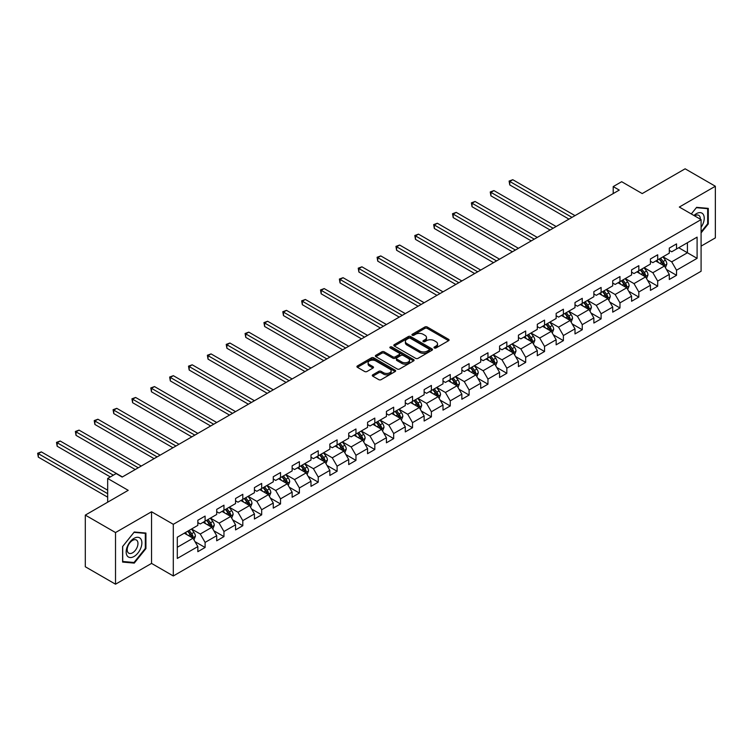 <?xml version="1.0" encoding="UTF-8"?>
<svg xmlns="http://www.w3.org/2000/svg" width="753" height="753" viewBox="0 0 753 753"><rect width="100%" height="100%" fill="white"/><g stroke="black" fill="none" stroke-linecap="round" stroke-linejoin="round"><path stroke-width="1.13" d="M434.33 347.971A1.177 0.678 0 0 0 435.987 347.971L448.6 340.695A1.675 0.969 0 0 0 449.089 340.008A1.675 0.969 0 0 0 448.6 339.33L427.243 327A1.675 0.969 0 0 0 424.861 327L412.258 334.276A1.177 0.678 0 0 0 411.919 334.756A1.177 0.678 0 0 0 412.258 335.236A1.177 0.678 0 0 0 413.924 335.236L415.552 334.294A5.365 3.097 0 0 1 423.148 334.294L424.927 335.32A5.365 3.097 0 0 1 426.499 337.513A5.365 3.097 0 0 1 424.927 339.707L423.29 340.648A1.177 0.678 0 0 0 422.951 341.128A1.177 0.678 0 0 0 423.29 341.608A1.177 0.678 0 0 0 424.956 341.608L426.584 340.667A5.365 3.097 0 0 1 434.18 340.667L435.959 341.693A5.365 3.097 0 0 1 437.531 343.886A5.365 3.097 0 0 1 435.959 346.069L434.33 347.02A1.177 0.678 0 0 0 433.982 347.5A1.177 0.678 0 0 0 434.33 347.971L434.33 347.02M372.773 374.815A1.675 0.969 0 0 0 372.283 375.493A1.675 0.969 0 0 0 372.773 376.18L378.768 379.644A1.675 0.969 0 0 0 381.14 379.644L395.146 371.558A1.675 0.969 0 0 0 395.636 370.871A1.675 0.969 0 0 0 395.146 370.184L373.789 357.854A1.675 0.969 0 0 0 371.408 357.854L357.411 365.939A1.675 0.969 0 0 0 356.922 366.626A1.675 0.969 0 0 0 357.411 367.313L364.65 371.493A1.675 0.969 0 0 0 367.022 371.493L373.017 368.029A1.675 0.969 0 0 0 373.507 367.342A1.675 0.969 0 0 0 373.017 366.664L369.422 364.584A4.49 2.588 0 0 1 368.113 362.758A4.49 2.588 0 0 1 370.881 360.358A4.49 2.588 0 0 1 375.775 360.922L389.828 369.036A4.49 2.588 0 0 1 391.146 370.871A4.49 2.588 0 0 1 388.379 373.272A4.49 2.588 0 0 1 383.484 372.707L381.14 371.351A1.675 0.969 0 0 0 378.768 371.351L372.773 374.815L372.773 376.18M701.09 246.127L715.35 237.892L715.35 186.245L685.126 168.804L642.215 193.577L621.667 181.708L613.206 186.593L619.248 190.085L122.174 477.073L116.131 473.581L107.67 478.466L107.67 502.195M115.52 532.55L115.52 584.196L151.551 563.404L151.551 511.758L115.52 532.55L85.305 515.108L128.217 490.325L107.67 478.466M151.551 511.758L173.303 524.314L701.09 219.612L701.09 271.259L173.303 575.97L173.303 524.314M715.35 186.245L679.328 207.047L701.09 219.612M415.665 358.334A1.675 0.969 0 0 0 418.047 358.334L432.043 350.249A1.675 0.969 0 0 0 432.533 349.571A1.675 0.969 0 0 0 432.043 348.884L410.686 336.553A1.675 0.969 0 0 0 408.314 336.553L394.308 344.639A1.675 0.969 0 0 0 393.819 345.316A1.675 0.969 0 0 0 394.308 346.004L415.665 358.334M390.685 348.225A1.177 0.678 0 0 1 391.88 348.394L413.576 360.922L399.589 368.989A1.675 0.969 0 0 1 397.217 368.989L375.86 356.658L375.86 355.284A1.675 0.969 0 0 0 375.371 355.971A1.675 0.969 0 0 0 375.86 356.658M375.86 355.284L381.856 351.83A1.675 0.969 0 0 1 384.228 351.83L392.887 356.828A1.675 0.969 0 0 0 395.259 356.828L399.241 354.531A1.675 0.969 0 0 0 399.73 353.854A1.675 0.969 0 0 0 399.241 353.166L390.214 347.961A1.177 0.678 0 0 1 389.875 347.481A1.177 0.678 0 0 1 390.6 346.851A1.177 0.678 0 0 1 391.88 347.001L413.595 359.539A1.675 0.969 0 0 1 414.084 360.216A1.675 0.969 0 0 1 413.595 360.903L413.595 359.539M115.52 584.196L85.305 566.755L85.305 515.108M195.008 541.661L205.098 547.487L205.098 542.395L216.704 535.694L216.704 540.786L223.961 536.607L223.961 531.505L235.557 524.803L235.557 529.905L242.814 525.716L242.814 520.624L254.42 513.923L254.42 519.015L261.677 514.826L261.677 509.734L273.273 503.032L273.273 508.124L280.53 503.936L280.53 498.844L292.136 492.142L292.136 497.244L299.383 493.055L299.383 487.953L310.989 481.261L310.989 486.353L318.246 482.165L318.246 477.073L329.852 470.371L329.852 475.463L337.099 471.274L337.099 466.182L348.705 459.481L348.705 464.573L355.962 460.394L355.962 455.292L367.568 448.59L367.568 453.692L374.815 449.503L374.815 444.411L386.421 437.709L386.421 442.802L393.678 438.613L393.678 433.521L405.283 426.819L405.283 431.911L412.531 427.723L412.531 422.631L424.137 415.929L424.137 421.031L431.394 416.842L431.394 411.74L442.999 405.048L442.999 410.14L450.247 405.952L450.247 400.86L461.853 394.158L461.853 399.25L469.11 395.061L469.11 389.969L480.715 383.268L480.715 388.369L487.963 384.181L487.963 379.079L499.568 372.387L499.568 377.479L506.825 373.29L506.825 368.198L518.431 361.496L518.431 366.589L525.679 362.4L525.679 357.308L537.284 350.606L537.284 355.698L544.541 351.519L544.541 346.418L556.147 339.716L556.147 344.818L563.395 340.629L563.395 335.537L575 328.835L575 333.927L582.257 329.739L582.257 324.647L593.863 317.945L593.863 323.037L601.11 318.848L601.11 313.756L612.716 307.055L612.716 312.156L619.973 307.968L619.973 302.866L631.579 296.174L631.579 301.266L638.826 297.077L638.826 291.985L650.432 285.283L650.432 290.376L657.689 286.187L657.689 281.095L669.295 274.393L669.295 279.485L676.542 275.306L676.542 270.205L697.099 258.345L697.099 237.129L687.423 242.711L687.423 252.763L697.099 258.345M205.098 547.487L197.841 551.676L197.841 546.584L177.294 558.444L177.294 537.228L197.841 525.368L197.841 520.267L205.098 516.087L205.098 521.18L216.704 514.478L216.704 509.386L223.961 505.197L223.961 510.289L235.557 503.588L235.557 498.495L242.814 494.307L242.814 499.399L254.42 492.707L254.42 487.605L261.677 483.417L261.677 488.518L273.273 481.816L273.273 476.724L280.53 472.536L280.53 477.628L292.136 470.926L292.136 465.834L299.383 461.645L299.383 466.738L310.989 460.036L310.989 454.944L318.246 450.755L318.246 455.857L329.852 449.155L329.852 444.054L337.099 439.874L337.099 444.967L348.705 438.265L348.705 433.173L355.962 428.984L355.962 434.076L367.568 427.375L367.568 422.282L374.815 418.094L374.815 423.186L386.421 416.494L386.421 411.392L393.678 407.204L393.678 412.305L405.283 405.603L405.283 400.511L412.531 396.323L412.531 401.415L424.137 394.713L424.137 389.621L431.394 385.432L431.394 390.525L442.999 383.832L442.999 378.731L450.247 374.542L450.247 379.644L461.853 372.942L461.853 367.85L469.11 363.661L469.11 368.754L480.715 362.052L480.715 356.96L487.963 352.771L487.963 357.863L499.568 351.162L499.568 346.069L506.825 341.881L506.825 346.982L518.431 340.281L518.431 335.179L525.679 331L525.679 336.092L537.284 329.39L537.284 324.298L544.541 320.11L544.541 325.202L556.147 318.5L556.147 313.408L563.395 309.219L563.395 314.312L575 307.619L575 302.518L582.257 298.329L582.257 303.431L593.863 296.729L593.863 291.637L601.11 287.448L601.11 292.541L612.716 285.839L612.716 280.747L619.973 276.558L619.973 281.65L631.579 274.949L631.579 269.856L638.826 265.668L638.826 270.769L650.432 264.068L650.432 258.966L657.689 254.787L657.689 259.879L669.295 253.177L669.295 248.085L676.542 243.897L676.542 248.989L697.099 237.129M203.169 522.3L211.866 527.316L200.26 534.018L191.563 528.992M197.841 522.573L200.26 523.966L205.098 521.18M200.26 534.018L205.098 542.395M211.866 527.316L216.704 535.694M222.022 511.409L230.729 516.436L219.123 523.128L210.416 518.111M216.704 511.682L219.123 513.085L223.961 510.289M219.123 523.128L223.961 531.505M230.729 516.436L235.557 524.803M240.885 500.519L249.582 505.545L237.976 512.247L229.279 507.221M235.557 500.801L237.976 502.195L242.814 499.399M237.976 512.247L242.814 520.624M249.582 505.545L254.42 513.923M259.738 489.629L268.445 494.655L256.839 501.357L248.132 496.331M254.42 489.911L256.839 491.304L261.677 488.518M256.839 501.357L261.677 509.734M268.445 494.655L273.273 503.032M278.591 478.748L287.298 483.774L275.692 490.467L266.995 485.44M273.273 479.021L275.692 480.423L280.53 477.628M275.692 490.467L280.53 498.844M287.298 483.774L292.136 492.142M297.454 467.858L306.16 472.884L294.555 479.586L285.848 474.559M292.136 468.14L294.555 469.533L299.383 466.738M294.555 479.586L299.383 487.953M306.16 472.884L310.989 481.261M316.307 456.967L325.014 461.994L313.408 468.695L304.711 463.669M310.989 457.25L313.408 458.643L318.246 455.857M313.408 468.695L318.246 477.073M325.014 461.994L329.852 470.371M335.17 446.087L343.876 451.103L332.271 457.805L323.564 452.779M329.852 446.36L332.271 447.753L337.099 444.967M332.271 457.805L337.099 466.182M343.876 451.103L348.705 459.481M354.023 435.196L362.73 440.223L351.124 446.924L342.427 441.898M348.705 435.469L351.124 436.872L355.962 434.076M351.124 446.924L355.962 455.292M362.73 440.223L367.568 448.59M372.886 424.306L381.592 429.332L369.987 436.034L361.28 431.008M367.568 424.588L369.987 425.982L374.815 423.186M369.987 436.034L374.815 444.411M381.592 429.332L386.421 437.709M391.739 413.416L400.445 418.442L388.84 425.144L380.143 420.118M386.421 413.698L388.84 415.091L393.678 412.305M388.84 425.144L393.678 433.521M400.445 418.442L405.283 426.819M410.601 402.535L419.308 407.561L407.702 414.254L398.996 409.237M405.283 402.808L407.702 404.21L412.531 401.415M407.702 414.254L412.531 422.631M419.308 407.561L424.137 415.929M429.455 391.645L438.161 396.671L426.556 403.373L417.859 398.346M424.137 391.927L426.556 393.32L431.394 390.525M426.556 403.373L431.394 411.74M438.161 396.671L442.999 405.048M448.317 380.754L457.024 385.781L445.418 392.482L436.712 387.456M442.999 381.037L445.418 382.43L450.247 379.644M445.418 392.482L450.247 400.86M457.024 385.781L461.853 394.158M467.171 369.874L475.877 374.89L464.272 381.592L455.574 376.566M461.853 370.147L464.272 371.549L469.11 368.754M464.272 381.592L469.11 389.969M475.877 374.89L480.715 383.268M486.033 358.983L494.74 364.01L483.134 370.711L474.428 365.685M480.715 359.266L483.134 360.659L487.963 357.863M483.134 370.711L487.963 379.079M494.74 364.01L499.568 372.387M504.887 348.093L513.593 353.119L501.987 359.821L493.29 354.795M499.568 348.375L501.987 349.769L506.825 346.982M501.987 359.821L506.825 368.198M513.593 353.119L518.431 361.496M523.749 337.203L532.456 342.229L520.85 348.931L512.144 343.905M518.431 337.485L520.85 338.878L525.679 336.092M520.85 348.931L525.679 357.308M532.456 342.229L537.284 350.606M542.602 326.322L551.309 331.348L539.703 338.041L531.006 333.024M537.284 326.595L539.703 327.997L544.541 325.202M539.703 338.041L544.541 346.418M551.309 331.348L556.147 339.716M561.465 315.432L570.172 320.458L558.566 327.16L549.859 322.133M556.147 315.714L558.566 317.107L563.395 314.312M558.566 327.16L563.395 335.537M570.172 320.458L575 328.835M580.318 304.541L589.025 309.568L577.419 316.269L568.722 311.243M575 304.824L577.419 306.217L582.257 303.431M577.419 316.269L582.257 324.647M589.025 309.568L593.863 317.945M599.181 293.661L607.887 298.687L596.282 305.379L587.575 300.353M593.863 293.934L596.282 295.336L601.11 292.541M596.282 305.379L601.11 313.756M607.887 298.687L612.716 307.055M618.034 282.77L626.741 287.797L615.135 294.498L606.438 289.472M612.716 283.053L615.135 284.446L619.973 281.65M615.135 294.498L619.973 302.866M626.741 287.797L631.579 296.174M636.897 271.88L645.603 276.906L633.998 283.608L625.291 278.582M631.579 272.162L633.998 273.555L638.826 270.769M633.998 283.608L638.826 291.985M645.603 276.906L650.432 285.283M655.75 260.999L664.457 266.016L652.851 272.718L644.144 267.691M650.432 261.272L652.851 262.665L657.689 259.879M652.851 272.718L657.689 281.095M664.457 266.016L669.295 274.393M678.726 247.737L687.423 252.763L671.714 261.837L663.007 256.811M669.295 250.382L671.714 251.784L676.542 248.989M671.714 261.837L676.542 270.205M151.551 563.404L173.303 575.97M613.206 186.593L613.206 193.577M177.294 547.28L193.013 538.207L184.306 533.18M193.013 538.207L197.841 546.584M666.452 269.47L676.542 275.306M647.599 280.361L657.689 286.187M628.736 291.251L638.826 297.077M609.883 302.141L619.973 307.968M591.02 313.022L601.11 318.848M572.167 323.912L582.257 329.739M553.304 334.803L563.395 340.629M534.451 345.683L544.541 351.519M515.589 356.574L525.679 362.4M496.735 367.464L506.825 373.29M477.873 378.354L487.963 384.181M459.019 389.235L469.11 395.061M440.157 400.125L450.247 405.952M421.304 411.016L431.394 416.842M402.441 421.896L412.531 427.723M383.588 432.787L393.678 438.613M364.725 443.677L374.815 449.503M345.872 454.558L355.962 460.394M327.009 465.448L337.099 471.274M308.156 476.338L318.246 482.165M289.293 487.229L299.383 493.055M270.44 498.11L280.53 503.936M251.577 509L261.677 514.826M232.724 519.89L242.814 525.716M213.861 530.771L223.961 536.607M701.09 232.875L708.281 223.933L708.281 208.374L696.61 207.339L691.292 213.956L696.374 207.677L707.669 208.685L707.669 223.754L701.09 231.952M122.598 562.067L134.26 563.112L145.922 548.598L145.922 533.049L134.26 532.004L122.598 546.518L122.598 562.067M707.669 223.585L708.281 223.933M145.32 548.25L145.922 548.598M133.027 562.406L134.26 563.112M434.801 348.14L435.959 347.472A5.365 3.097 0 0 0 437.531 345.279L437.531 343.886M426.499 337.513L426.499 338.906A5.365 3.097 0 0 1 424.927 341.1L423.76 341.768M448.572 340.714L427.243 328.393A1.675 0.969 0 0 0 424.861 328.393L412.729 335.396M432.024 350.267L410.686 337.946A1.675 0.969 0 0 0 408.314 337.946L394.337 346.022M429.078 350.051A1.177 0.678 0 0 0 429.426 349.571A1.177 0.678 0 0 0 429.078 349.091L410.329 338.266A1.177 0.678 0 0 0 408.672 338.266L406.949 339.255A5.365 3.097 0 0 0 405.378 341.448A5.365 3.097 0 0 0 406.949 343.641L419.76 351.039A5.365 3.097 0 0 0 427.356 351.039L429.078 350.051L429.078 351.444A1.177 0.678 0 0 0 429.426 350.964L429.426 349.571M405.378 341.448L405.378 342.85A5.365 3.097 0 0 0 406.949 345.034L406.949 343.641M429.078 351.444L427.356 352.432A5.365 3.097 0 0 1 419.76 352.432L406.949 345.034M375.879 356.668L381.856 353.223L381.856 351.83M399.73 353.854L399.73 355.247A1.675 0.969 0 0 1 399.241 355.934L395.259 358.221A1.675 0.969 0 0 1 392.887 358.221L384.228 353.223A1.675 0.969 0 0 0 381.856 353.223M401.876 362.014A4.49 2.588 0 0 0 406.771 362.579A4.49 2.588 0 0 0 409.538 360.188A4.49 2.588 0 0 0 408.22 358.353L403.269 355.491A1.675 0.969 0 0 0 400.897 355.491L396.925 357.788A1.675 0.969 0 0 0 396.426 358.475A1.675 0.969 0 0 0 396.925 359.162L401.876 362.014L401.876 363.417A4.49 2.588 0 0 0 406.771 363.972A4.49 2.588 0 0 0 409.538 361.581L409.538 360.188M396.426 358.475L396.426 359.868A1.675 0.969 0 0 0 396.925 360.555L396.925 359.162M401.876 363.417L396.925 360.555M391.146 370.871L391.146 372.264A4.49 2.588 0 0 1 388.379 374.665A4.49 2.588 0 0 1 383.484 374.1L381.14 372.744A1.675 0.969 0 0 0 378.768 372.744L372.801 376.199M368.113 362.758L368.113 364.151A4.49 2.588 0 0 0 369.422 365.986L369.422 364.584M372.989 368.038L369.422 365.986M395.146 370.184L395.146 371.558L373.789 359.256A1.675 0.969 0 0 0 371.408 359.256L357.43 367.323M665.417 267.673L666.847 264.049A4.527 2.617 -120 0 0 665.407 260.19L662.913 256.867M658.564 262.618L656.87 260.35M575 215.631L512.784 179.713L509.762 181.454L509.762 184.946L568.957 219.123M663.76 265.611L664.41 264.247A4.527 2.617 -120 0 0 663.111 261.517L660.616 258.185M659.477 258.844L662.245 262.543A2.306 1.337 60 0 1 662.668 263.239L664.41 264.247M659.167 259.023L661.661 262.355A4.527 2.617 60 0 1 662.951 265.084M509.762 184.946L509.094 181.068L571.979 217.372M509.094 181.068L512.784 179.713M701.09 227.284A11.116 6.419 120 0 0 703.18 223.359A11.116 6.419 120 0 0 702.483 213.523A11.116 6.419 120 0 0 693.965 215.499M706.926 208.252L707.669 208.685M700.309 219.161A7.605 4.396 120 0 0 698.746 215.33A7.605 4.396 120 0 0 694.643 215.895M134.015 556.495A11.116 6.419 120 0 0 141.875 542.885A11.116 6.419 120 0 0 134.015 538.348A11.116 6.419 120 0 0 126.165 551.958A11.116 6.419 120 0 0 134.015 556.495M132.584 552.806A7.605 4.396 120 0 0 137.554 546.104A7.605 4.396 120 0 0 136.387 540.005A7.605 4.396 120 0 0 132.584 540.381A7.605 4.396 120 0 0 127.615 547.083A7.605 4.396 120 0 0 128.782 553.182A7.605 4.396 120 0 0 132.584 552.806M122.72 546.414L134.015 532.352L145.32 533.359L145.32 548.429L134.015 562.491L122.72 561.484L122.692 546.396M144.576 532.926L145.32 533.359M646.554 278.563L647.994 274.939A4.527 2.617 -120 0 0 646.545 271.08L644.05 267.748M639.702 273.499L638.007 271.24M556.147 226.521L493.93 190.594L490.909 192.344L490.909 195.827L550.104 230.004M644.897 276.502L645.547 275.127A4.527 2.617 -120 0 0 644.248 272.407L641.754 269.075M640.624 269.734L643.391 273.424A2.306 1.337 60 0 1 643.806 274.13L645.547 275.127M640.304 269.913L642.798 273.245A4.527 2.617 60 0 1 644.097 275.965M490.909 195.827L490.241 191.959L553.126 228.263M490.241 191.959L493.93 190.594M627.701 289.453L629.131 285.829A4.527 2.617 -120 0 0 627.691 281.97L625.197 278.638M620.849 284.389L619.154 282.13M537.284 237.402L475.068 201.484L472.046 203.225L472.046 206.717L531.241 240.894M626.044 287.392L626.694 286.018A4.527 2.617 -120 0 0 625.395 283.297L622.9 279.965M621.762 280.615L624.529 284.314A2.306 1.337 60 0 1 624.952 285.02L626.694 286.018M621.451 280.803L623.945 284.135A4.527 2.617 60 0 1 625.235 286.855M472.046 206.717L471.378 202.849L534.263 239.153M471.378 202.849L475.068 201.484M608.838 300.334L610.278 296.71A4.527 2.617 -120 0 0 608.829 292.861L606.334 289.529M601.986 295.28L600.292 293.011M518.431 248.292L456.214 212.374L453.193 214.116L453.193 217.608L512.388 251.784M607.182 298.282L607.831 296.908A4.527 2.617 -120 0 0 606.532 294.178L604.038 290.856M602.908 291.505L605.676 295.204A2.306 1.337 60 0 1 606.09 295.901L607.831 296.908M602.588 291.693L605.083 295.016A4.527 2.617 60 0 1 606.381 297.746M453.193 217.608L452.525 213.73L515.41 250.034M452.525 213.73L456.214 212.374M589.985 311.224L591.416 307.601A4.527 2.617 -120 0 0 589.976 303.741L587.481 300.409M583.133 306.17L581.438 303.901M499.568 259.183L437.352 223.255L434.33 225.006L434.33 228.488L493.526 262.665M588.328 309.163L588.978 307.798A4.527 2.617 -120 0 0 587.679 305.069L585.185 301.737M584.046 302.395L586.813 306.085A2.306 1.337 60 0 1 587.236 306.791L588.978 307.798M583.735 302.574L586.229 305.906A4.527 2.617 60 0 1 587.519 308.636M434.33 228.488L433.662 224.62L496.547 260.924M433.662 224.62L437.352 223.255M571.122 322.115L572.562 318.491A4.527 2.617 -120 0 0 571.113 314.632L568.619 311.3M564.27 317.051L562.576 314.792M480.715 270.063L418.499 234.145L415.477 235.887L415.477 239.379L474.672 273.555M569.466 320.053L570.115 318.679A4.527 2.617 -120 0 0 568.816 315.959L566.322 312.627M565.192 313.286L567.96 316.975A2.306 1.337 60 0 1 568.374 317.681L570.115 318.679M564.872 313.464L567.367 316.797A4.527 2.617 60 0 1 568.666 319.517M415.477 239.379L414.809 235.51L477.694 271.814M414.809 235.51L418.499 234.145M552.269 332.995L553.7 329.381A4.527 2.617 -120 0 0 552.26 325.522L549.765 322.19M545.417 327.941L543.722 325.682M461.853 280.954L399.636 245.036L396.615 246.777L396.615 250.269L455.81 284.446M550.612 330.944L551.262 329.569A4.527 2.617 -120 0 0 549.963 326.849L547.469 323.517M546.33 324.166L549.097 327.866A2.306 1.337 60 0 1 549.521 328.562L551.262 329.569M546.019 324.355L548.513 327.687A4.527 2.617 60 0 1 549.803 330.407M396.615 250.269L395.946 246.391L458.831 282.704M395.946 246.391L399.636 245.036M533.406 343.886L534.846 340.262A4.527 2.617 -120 0 0 533.397 336.403L530.903 333.08M526.554 338.831L524.86 336.563M442.999 291.844L380.783 255.916L377.761 257.667L377.761 261.159L436.956 295.336M531.75 341.824L532.399 340.46A4.527 2.617 -120 0 0 531.1 337.73L528.606 334.398M527.476 335.057L530.244 338.756A2.306 1.337 60 0 1 530.658 339.452L532.399 340.46M527.156 335.236L529.651 338.568A4.527 2.617 60 0 1 530.95 341.297M377.761 261.159L377.093 257.281L439.978 293.585M377.093 257.281L380.783 255.916M514.553 354.776L515.984 351.152A4.527 2.617 -120 0 0 514.544 347.293L512.049 343.961M507.701 349.712L506.007 347.453M424.137 302.734L361.92 266.807L358.899 268.557L358.899 272.04L418.094 306.217M512.897 352.715L513.546 351.34A4.527 2.617 -120 0 0 512.247 348.62L509.753 345.288M508.614 345.947L511.381 349.637A2.306 1.337 60 0 1 511.805 350.343L513.546 351.34M508.303 346.126L510.798 349.458A4.527 2.617 60 0 1 512.087 352.178M358.899 272.04L358.23 268.172L421.115 304.476M358.23 268.172L361.92 266.807M495.69 365.657L497.131 362.042A4.527 2.617 -120 0 0 495.681 358.183L493.187 354.851M488.838 360.602L487.144 358.343M405.283 313.615L343.067 277.697L340.045 279.438L340.045 282.93L399.241 317.107M494.034 363.605L494.683 362.231A4.527 2.617 -120 0 0 493.384 359.51L490.89 356.178M489.761 356.828L492.528 360.527A2.306 1.337 60 0 1 492.942 361.224L494.683 362.231M489.441 357.016L491.935 360.348A4.527 2.617 60 0 1 493.234 363.068M340.045 282.93L339.377 279.052L402.262 315.366M339.377 279.052L343.067 277.697M476.837 376.547L478.268 372.923A4.527 2.617 -120 0 0 476.828 369.064L474.334 365.742M469.985 371.493L468.291 369.224M386.421 324.505L324.204 288.587L321.183 290.329L321.183 293.821L380.378 327.997M475.181 374.486L475.83 373.121A4.527 2.617 -120 0 0 474.531 370.391L472.037 367.069M470.898 367.718L473.665 371.417A2.306 1.337 60 0 1 474.089 372.114L475.83 373.121M470.587 367.906L473.082 371.229A4.527 2.617 60 0 1 474.371 373.959M321.183 293.821L320.514 289.943L383.399 326.247M320.514 289.943L324.204 288.587M457.975 387.437L459.415 383.814A4.527 2.617 -120 0 0 457.965 379.954L455.471 376.622M451.122 382.373L449.428 380.114M367.568 335.396L305.351 299.468L302.329 301.219L302.329 304.701L361.525 338.878M456.318 385.376L456.967 384.011A4.527 2.617 -120 0 0 455.669 381.282L453.174 377.95M452.045 378.608L454.812 382.298A2.306 1.337 60 0 1 455.226 383.004L456.967 384.011M451.725 378.787L454.219 382.119A4.527 2.617 60 0 1 455.518 384.849M302.329 304.701L301.661 300.833L364.546 337.137M301.661 300.833L305.351 299.468M439.121 398.328L440.552 394.704A4.527 2.617 -120 0 0 439.112 390.845L436.618 387.513M432.269 393.264L430.575 391.005M348.705 346.276L286.488 310.358L283.467 312.1L283.467 315.592L342.662 349.769M437.465 396.266L438.114 394.892A4.527 2.617 -120 0 0 436.815 392.172L434.321 388.84M433.182 389.499L435.949 393.188A2.306 1.337 60 0 1 436.373 393.894L438.114 394.892M432.871 389.678L435.366 393.01A4.527 2.617 60 0 1 436.655 395.73M283.467 315.592L282.799 311.723L345.683 348.027M282.799 311.723L286.488 310.358M420.259 409.208L421.699 405.585A4.527 2.617 -120 0 0 420.249 401.735L417.755 398.403M413.406 404.154L411.712 401.895M329.852 357.167L267.635 321.249L264.614 322.99L264.614 326.482L323.809 360.659M418.602 407.157L419.252 405.782A4.527 2.617 -120 0 0 417.953 403.062L415.458 399.73M414.329 400.38L417.096 404.079A2.306 1.337 60 0 1 417.51 404.775L419.252 405.782M414.009 400.568L416.503 403.89A4.527 2.617 60 0 1 417.802 406.62M264.614 326.482L263.945 322.604L326.83 358.908M263.945 322.604L267.635 321.249M401.405 420.099L402.836 416.475A4.527 2.617 -120 0 0 401.396 412.616L398.902 409.284M394.553 415.044L392.859 412.776M310.989 368.057L248.772 332.129L245.751 333.88L245.751 337.372L304.946 371.549M399.749 418.037L400.398 416.673A4.527 2.617 -120 0 0 399.099 413.943L396.605 410.611M395.466 411.27L398.233 414.969A2.306 1.337 60 0 1 398.657 415.665L400.398 416.673M395.156 411.449L397.65 414.781A4.527 2.617 60 0 1 398.939 417.51M245.751 337.372L245.083 333.494L307.968 369.798M245.083 333.494L248.772 332.129M382.543 430.989L383.983 427.365A4.527 2.617 -120 0 0 382.533 423.506L380.039 420.174M375.691 425.925L373.996 423.666M292.136 378.947L229.919 343.02L226.898 344.77L226.898 348.253L286.093 382.43M380.886 428.928L381.536 427.553A4.527 2.617 -120 0 0 380.237 424.833L377.742 421.501M376.613 422.16L379.38 425.85A2.306 1.337 60 0 1 379.794 426.556L381.536 427.553M376.293 422.339L378.787 425.671A4.527 2.617 60 0 1 380.086 428.391M226.898 348.253L226.229 344.385L289.114 380.689M226.229 344.385L229.919 343.02M363.69 441.87L365.12 438.255A4.527 2.617 -120 0 0 363.68 434.396L361.186 431.064M356.837 436.815L355.143 434.556M273.273 389.828L211.056 353.91L208.035 355.651L208.035 359.143L267.23 393.32M362.033 439.818L362.682 438.444A4.527 2.617 -120 0 0 361.384 435.723L358.889 432.391M357.75 433.041L360.518 436.74A2.306 1.337 60 0 1 360.941 437.437L362.682 438.444M357.44 433.229L359.934 436.561A4.527 2.617 60 0 1 361.224 439.281M208.035 359.143L207.367 355.265L270.252 391.579M207.367 355.265L211.056 353.91M344.827 452.76L346.267 449.136A4.527 2.617 -120 0 0 344.818 445.277L342.323 441.955M337.975 447.706L336.28 445.437M254.42 400.718L192.203 364.8L189.182 366.542L189.182 370.034L248.377 404.21M343.17 450.699L343.82 449.334A4.527 2.617 -120 0 0 342.521 446.604L340.027 443.272M338.897 443.931L341.664 447.63A2.306 1.337 60 0 1 342.078 448.327L343.82 449.334M338.577 444.11L341.071 447.442A4.527 2.617 60 0 1 342.37 450.172M189.182 370.034L188.514 366.156L251.398 402.46M188.514 366.156L192.203 364.8M325.974 463.65L327.404 460.027A4.527 2.617 -120 0 0 325.964 456.167L323.47 452.835M319.121 458.586L317.427 456.327M235.557 411.609L173.341 375.681L170.319 377.432L170.319 380.914L229.514 415.091M324.317 461.589L324.967 460.224A4.527 2.617 -120 0 0 323.668 457.495L321.173 454.163M320.034 454.821L322.802 458.511A2.306 1.337 60 0 1 323.225 459.217L324.967 460.224M319.724 455L322.218 458.332A4.527 2.617 60 0 1 323.508 461.062M170.319 380.914L169.651 377.046L232.536 413.35M169.651 377.046L173.341 375.681M307.111 474.541L308.551 470.917A4.527 2.617 -120 0 0 307.102 467.058L304.607 463.726M300.259 469.477L298.565 467.218M216.704 422.489L154.487 386.571L151.466 388.313L151.466 391.805L210.661 425.982M305.454 472.479L306.104 471.105A4.527 2.617 -120 0 0 304.805 468.385L302.311 465.053M301.181 465.712L303.948 469.401A2.306 1.337 60 0 1 304.363 470.107L306.104 471.105M300.861 465.891L303.355 469.223A4.527 2.617 60 0 1 304.654 471.943M151.466 391.805L150.798 387.936L213.683 424.24M150.798 387.936L154.487 386.571M288.258 485.421L289.689 481.798A4.527 2.617 -120 0 0 288.248 477.948L285.754 474.616M281.406 480.367L279.711 478.099M197.841 433.38L135.625 397.462L132.603 399.203L132.603 402.695L191.799 436.872M286.601 483.37L287.251 481.995A4.527 2.617 -120 0 0 285.952 479.266L283.457 475.943M282.319 476.593L285.086 480.292A2.306 1.337 60 0 1 285.509 480.988L287.251 481.995M282.008 476.781L284.502 480.103A4.527 2.617 60 0 1 285.792 482.833M132.603 402.695L131.935 398.817L194.82 435.121M131.935 398.817L135.625 397.462M269.395 496.312L270.835 492.688A4.527 2.617 -120 0 0 269.386 488.829L266.891 485.497M262.543 491.257L260.849 488.989M178.988 444.27L116.771 408.342L113.75 410.093L113.75 413.585L172.945 447.753M267.739 494.25L268.388 492.886A4.527 2.617 -120 0 0 267.089 490.156L264.595 486.824M263.465 487.483L266.233 491.172A2.306 1.337 60 0 1 266.647 491.878L268.388 492.886M263.145 487.662L265.64 490.994A4.527 2.617 60 0 1 266.939 493.723M113.75 413.585L113.082 409.707L175.967 446.011M113.082 409.707L116.771 408.342M250.542 507.202L251.973 503.578A4.527 2.617 -120 0 0 250.533 499.719L248.038 496.387M243.69 502.138L241.995 499.879M160.125 455.151L97.909 419.233L94.887 420.974L94.887 424.466L154.083 458.643M248.885 505.141L249.535 503.766A4.527 2.617 -120 0 0 248.236 501.046L245.742 497.714M244.603 498.373L247.37 502.063A2.306 1.337 60 0 1 247.793 502.769L249.535 503.766M244.292 498.552L246.786 501.884A4.527 2.617 60 0 1 248.076 504.604M94.887 424.466L94.219 420.598L157.104 456.902M94.219 420.598L97.909 419.233M231.679 518.083L233.119 514.468A4.527 2.617 -120 0 0 231.67 510.609L229.176 507.277M224.827 513.028L223.133 510.769M141.272 466.041L79.056 430.123L76.034 431.864L76.034 435.356L135.229 469.533M230.023 516.031L230.672 514.657A4.527 2.617 -120 0 0 229.373 511.936L226.879 508.604M225.749 509.254L228.517 512.953A2.306 1.337 60 0 1 228.931 513.65L230.672 514.657M225.429 509.442L227.924 512.774A4.527 2.617 60 0 1 229.223 515.494M76.034 435.356L75.366 431.478L138.251 467.792M75.366 431.478L79.056 430.123M212.826 528.973L214.257 525.349A4.527 2.617 -120 0 0 212.817 521.49L210.322 518.168M205.974 523.919L204.279 521.65M122.41 476.931L60.193 441.013L57.172 442.755L57.172 446.247L110.324 476.931M211.169 526.912L211.819 525.547A4.527 2.617 -120 0 0 210.52 522.817L208.026 519.485M206.887 520.144L209.654 523.843A2.306 1.337 60 0 1 210.078 524.54L211.819 525.547M206.576 520.323L209.07 523.655A4.527 2.617 60 0 1 210.369 526.385M57.172 446.247L56.503 442.369L113.345 475.19M56.503 442.369L60.193 441.013M193.963 539.863L195.404 536.24A4.527 2.617 -120 0 0 193.954 532.38L191.46 529.048M187.111 534.799L185.417 532.54M107.67 490.194L41.34 451.894L38.318 453.645L38.318 457.127L107.67 497.168M192.307 537.802L192.956 536.428A4.527 2.617 -120 0 0 191.657 533.708L189.163 530.376M188.034 531.034L190.801 534.724A2.306 1.337 60 0 1 191.215 535.43L192.956 536.428M187.713 531.213L190.208 534.545A4.527 2.617 60 0 1 191.507 537.265M38.318 457.127L37.65 453.259L107.67 493.676M37.65 453.259L41.34 451.894M435.959 347.472L435.959 346.069M423.29 341.608L423.29 340.648M424.927 341.1L424.927 339.707M412.258 335.236L412.258 334.276M424.861 328.393L424.861 327M427.243 328.393L427.243 327M448.6 340.695L448.6 339.33M394.308 346.004L394.308 344.639M408.314 337.946L408.314 336.553M410.686 337.946L410.686 336.553M432.043 350.249L432.043 348.884M419.76 352.432L419.76 351.039M427.356 352.432L427.356 351.039M384.228 353.223L384.228 351.83M392.887 358.221L392.887 356.828M395.259 358.221L395.259 356.828M399.241 355.934L399.241 354.531M391.88 348.394L391.88 347.001M378.768 372.744L378.768 371.351M381.14 372.744L381.14 371.351M383.484 374.1L383.484 372.707M373.017 368.029L373.017 366.664M357.411 367.313L357.411 365.939M371.408 359.256L371.408 357.854M373.789 359.256L373.789 357.854M664.014 265.762L666.819 264.143M663.111 261.517L665.407 260.19M659.882 263.381L661.661 262.355M645.152 276.652L647.966 275.024M644.248 272.407L646.545 271.08M641.029 274.271L642.798 273.245M626.298 287.533L629.103 285.914M625.395 283.297L627.691 281.97M622.166 285.152L623.945 284.135M607.436 298.423L610.25 296.804M606.532 294.178L608.829 292.861M603.313 296.042L605.083 295.016M588.582 309.314L591.387 307.685M587.679 305.069L589.976 303.741M584.45 306.932L586.229 305.906M569.72 320.194L572.534 318.575M568.816 315.959L571.113 314.632M565.597 317.813L567.367 316.797M550.867 331.085L553.671 329.466M549.963 326.849L552.26 325.522M546.734 328.703L548.513 327.687M532.004 341.975L534.818 340.356M531.1 337.73L533.397 336.403M527.881 339.594L529.651 338.568M513.151 352.865L515.956 351.237M512.247 348.62L514.544 347.293M509.019 350.484L510.798 349.458M494.288 363.746L497.102 362.127M493.384 359.51L495.681 358.183M490.165 361.365L491.935 360.348M475.435 374.636L478.24 373.017M474.531 370.391L476.828 369.064M471.303 372.255L473.082 371.229M456.572 385.527L459.386 383.898M455.669 381.282L457.965 379.954M452.449 383.145L454.219 382.119M437.719 396.407L440.524 394.788M436.815 392.172L439.112 390.845M433.587 394.026L435.366 393.01M418.856 407.298L421.671 405.679M417.953 403.062L420.249 401.735M414.734 404.916L416.503 403.89M400.003 418.188L402.808 416.56M399.099 413.943L401.396 412.616M395.871 415.807L397.65 414.781M381.14 429.078L383.955 427.45M380.237 424.833L382.533 423.506M377.018 426.697L378.787 425.671M362.287 439.959L365.092 438.34M361.384 435.723L363.68 434.396M358.155 437.578L359.934 436.561M343.424 450.849L346.239 449.23M342.521 446.604L344.818 445.277M339.302 448.468L341.071 447.442M324.571 461.74L327.376 460.111M323.668 457.495L325.964 456.167M320.439 459.358L322.218 458.332M305.709 472.62L308.523 471.002M304.805 468.385L307.102 467.058M301.586 470.239L303.355 469.223M286.855 483.511L289.66 481.892M285.952 479.266L288.248 477.948M282.723 481.129L284.502 480.103M267.993 494.401L270.807 492.773M267.089 490.156L269.386 488.829M263.87 492.02L265.64 490.994M249.139 505.291L251.944 503.663M248.236 501.046L250.533 499.719M245.007 502.91L246.786 501.884M230.277 516.172L233.091 514.553M229.373 511.936L231.67 510.609M226.154 513.791L227.924 512.774M211.424 527.062L214.228 525.443M210.52 522.817L212.817 521.49M207.291 524.681L209.07 523.655M192.561 537.953L195.375 536.324M191.657 533.708L193.954 532.38M188.438 535.571L190.208 534.545"/></g></svg>
